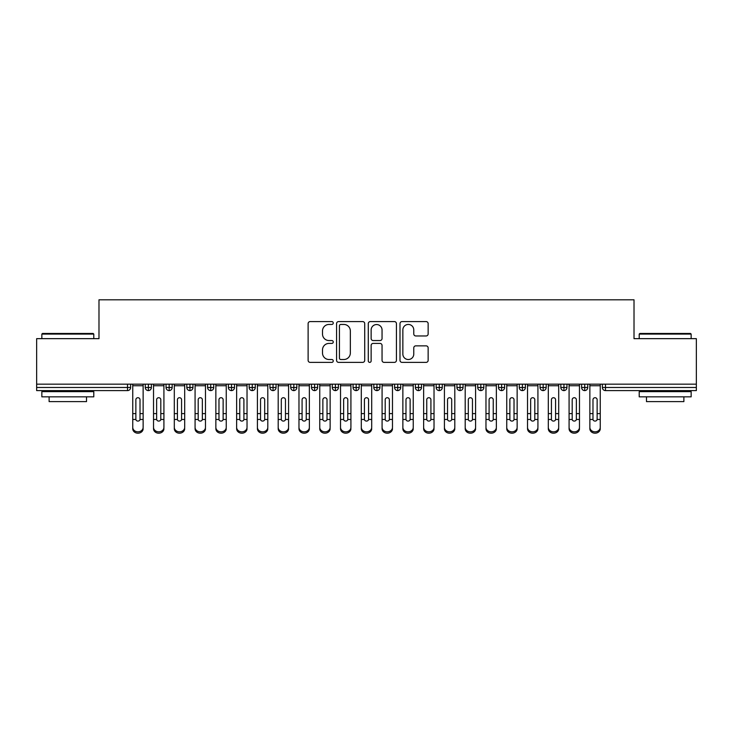<?xml version="1.0" encoding="UTF-8"?>
<svg xmlns="http://www.w3.org/2000/svg" width="733" height="733" viewBox="0 0 733 733"><rect width="100%" height="100%" fill="white"/><g stroke="black" fill="none" stroke-linecap="round" stroke-linejoin="round"><path stroke-width="1.1" d="M333.258 323.015A1.429 1.429 0 0 0 331.829 321.585L310.16 321.585A2.043 2.043 0 0 0 308.117 323.629L308.117 360.334A2.043 2.043 0 0 0 310.16 362.377L331.829 362.377A1.429 1.429 0 0 0 333.258 360.948A1.429 1.429 0 0 0 331.829 359.518L329.025 359.518A6.524 6.524 0 0 1 322.502 352.994L322.502 349.934A6.524 6.524 0 0 1 329.025 343.411L331.829 343.411A1.429 1.429 0 0 0 333.258 341.981A1.429 1.429 0 0 0 331.829 340.552L329.025 340.552A6.524 6.524 0 0 1 322.502 334.028L322.502 330.968A6.524 6.524 0 0 1 329.025 324.444L331.829 324.444A1.429 1.429 0 0 0 333.258 323.015M426.102 335.961A2.043 2.043 0 0 0 428.145 333.927L428.145 323.629A2.043 2.043 0 0 0 426.102 321.585L402.041 321.585A2.043 2.043 0 0 0 399.998 323.629L399.998 360.334A2.043 2.043 0 0 0 402.041 362.377L426.102 362.377A2.043 2.043 0 0 0 428.145 360.334L428.145 347.9A2.043 2.043 0 0 0 426.102 345.857L415.803 345.857A2.043 2.043 0 0 0 413.769 347.9L413.769 354.066A5.452 5.452 0 0 1 408.308 359.518A5.452 5.452 0 0 1 402.857 354.066L402.857 329.896A5.452 5.452 0 0 1 408.308 324.444A5.452 5.452 0 0 1 413.769 329.896L413.769 333.927A2.043 2.043 0 0 0 415.803 335.961L426.102 335.961M36.65 384.165L696.35 384.165L696.35 338.655L634.018 338.655L634.018 299.806L98.982 299.806L98.982 338.655L36.65 338.655L36.65 387.482L127.505 387.482L127.505 384.165M364.713 323.629A2.043 2.043 0 0 0 362.679 321.585L338.609 321.585A2.043 2.043 0 0 0 336.566 323.629L336.566 360.334A2.043 2.043 0 0 0 338.609 362.377L362.679 362.377A2.043 2.043 0 0 0 364.713 360.334L364.713 323.629M370.321 321.585L394.391 321.585A2.043 2.043 0 0 1 396.434 323.629L396.434 360.334A2.043 2.043 0 0 1 394.391 362.377L384.092 362.377A2.043 2.043 0 0 1 382.049 360.334L382.049 345.454A2.043 2.043 0 0 0 380.015 343.411L373.179 343.411A2.043 2.043 0 0 0 371.136 345.454L371.136 360.948A1.429 1.429 0 0 1 369.716 362.377A1.429 1.429 0 0 1 368.287 360.948L368.287 323.629A2.043 2.043 0 0 1 370.321 321.585M130.621 384.165L130.621 387.482A3.115 3.115 0 0 1 127.505 390.607L36.65 390.607L36.65 387.482M696.35 384.165L696.35 390.607L605.495 390.607A3.115 3.115 0 0 1 602.379 387.482L602.379 384.165L602.379 387.482A3.115 3.115 0 0 0 605.495 390.607L605.495 387.482L696.35 387.482M148.387 384.165L148.387 387.482L145.262 387.482L145.262 384.165L145.262 387.482A3.115 3.115 0 0 0 148.387 390.607A3.115 3.115 0 0 0 151.392 387.491L151.392 384.165L151.392 387.482A3.115 3.115 0 0 1 148.387 390.607A3.115 3.115 0 0 1 145.262 387.482A3.115 3.115 0 0 0 148.387 390.607L148.387 387.482L151.392 387.482M127.505 390.607A3.115 3.115 0 0 0 130.621 387.482A3.115 3.115 0 0 1 127.505 390.607L127.505 387.482L130.621 387.482M169.158 384.165L169.158 387.482L166.043 387.482L166.043 384.165L166.043 387.482A3.115 3.115 0 0 0 169.158 390.607A3.115 3.115 0 0 0 172.173 387.491L172.173 384.165L172.173 387.482A3.115 3.115 0 0 1 169.158 390.607A3.115 3.115 0 0 1 166.043 387.482A3.115 3.115 0 0 0 169.158 390.607L169.158 387.482L172.173 387.482M189.939 384.165L189.939 387.482L186.823 387.482L186.823 384.165L186.823 387.482A3.115 3.115 0 0 0 189.939 390.607A3.115 3.115 0 0 0 192.953 387.491L192.953 384.165L192.953 387.482A3.115 3.115 0 0 1 189.939 390.607A3.115 3.115 0 0 1 186.823 387.482A3.115 3.115 0 0 0 189.939 390.607L189.939 387.482L192.953 387.482M210.719 384.165L210.719 390.607A3.115 3.115 0 0 1 207.604 387.482L207.604 384.165L207.604 387.482A3.115 3.115 0 0 0 210.719 390.607A3.115 3.115 0 0 0 213.734 387.491L213.734 384.165M231.5 384.165L231.5 390.607A3.115 3.115 0 0 1 228.375 387.482A3.115 3.115 0 0 0 231.5 390.607A3.115 3.115 0 0 1 228.375 387.482L228.375 384.165M234.505 384.165L234.505 387.482A3.115 3.115 0 0 1 231.5 390.607A3.115 3.115 0 0 0 234.505 387.491L228.375 387.482M252.271 384.165L252.271 387.482L249.156 387.482L249.156 384.165L249.156 387.482A3.115 3.115 0 0 0 252.271 390.607A3.115 3.115 0 0 0 255.286 387.491L255.286 384.165L255.286 387.482A3.115 3.115 0 0 1 252.271 390.607A3.115 3.115 0 0 1 249.156 387.482A3.115 3.115 0 0 0 252.271 390.607L252.271 387.482L255.286 387.482M273.052 390.607A3.115 3.115 0 0 1 269.936 387.482L269.936 384.165L269.936 387.482A3.115 3.115 0 0 0 273.052 390.607A3.115 3.115 0 0 0 276.066 387.491L276.066 384.165L276.066 387.482A3.115 3.115 0 0 1 273.052 390.607L273.052 387.482L276.066 387.482M293.832 384.165L293.832 387.482L290.717 387.482L290.717 384.165L290.717 387.482A3.115 3.115 0 0 0 293.832 390.607A3.115 3.115 0 0 0 296.838 387.491L296.838 384.165L296.838 387.482A3.115 3.115 0 0 1 293.832 390.607A3.115 3.115 0 0 1 290.717 387.482A3.115 3.115 0 0 0 293.832 390.607L293.832 387.482L296.838 387.482M314.604 384.165L314.604 390.607A3.115 3.115 0 0 1 311.488 387.482L311.488 384.165L311.488 387.482A3.115 3.115 0 0 0 314.604 390.607A3.115 3.115 0 0 0 317.618 387.491L317.618 384.165M335.384 384.165L335.384 390.607A3.115 3.115 0 0 1 332.269 387.482L332.269 384.165L332.269 387.482A3.115 3.115 0 0 0 335.384 390.607A3.115 3.115 0 0 0 338.399 387.491L338.399 384.165M356.165 384.165L356.165 390.607A3.115 3.115 0 0 1 353.049 387.482L353.049 384.165L353.049 387.482A3.115 3.115 0 0 0 356.165 390.607A3.115 3.115 0 0 0 359.179 387.491L359.179 384.165M376.945 384.165L376.945 387.482L373.821 387.482L373.821 384.165L373.821 387.482A3.115 3.115 0 0 0 376.945 390.607A3.115 3.115 0 0 0 379.951 387.491L379.951 384.165L379.951 387.482A3.115 3.115 0 0 1 376.945 390.607A3.115 3.115 0 0 1 373.821 387.482A3.115 3.115 0 0 0 376.945 390.607L376.945 387.482L379.951 387.482M397.717 384.165L397.717 387.482L394.601 387.482L394.601 384.165L394.601 387.482A3.115 3.115 0 0 0 397.717 390.607A3.115 3.115 0 0 0 400.731 387.491L400.731 384.165L400.731 387.482A3.115 3.115 0 0 1 397.717 390.607A3.115 3.115 0 0 1 394.601 387.482A3.115 3.115 0 0 0 397.717 390.607L397.717 387.482L400.731 387.482M418.497 384.165L418.497 387.482L415.382 387.482L415.382 384.165L415.382 387.482A3.115 3.115 0 0 0 418.497 390.607A3.115 3.115 0 0 0 421.512 387.491L421.512 384.165L421.512 387.482A3.115 3.115 0 0 1 418.497 390.607A3.115 3.115 0 0 1 415.382 387.482A3.115 3.115 0 0 0 418.497 390.607L418.497 387.482L421.512 387.482M439.278 384.165L439.278 390.607A3.115 3.115 0 0 1 436.162 387.482L436.162 384.165L436.162 387.482A3.115 3.115 0 0 0 439.278 390.607A3.115 3.115 0 0 0 442.283 387.491L442.283 384.165M460.049 384.165L460.049 390.607A3.115 3.115 0 0 1 456.934 387.482L456.934 384.165L456.934 387.482A3.115 3.115 0 0 0 460.049 390.607A3.115 3.115 0 0 0 463.064 387.491L463.064 384.165M480.83 384.165L480.83 387.482L477.714 387.482L477.714 384.165L477.714 387.482A3.115 3.115 0 0 0 480.83 390.607A3.115 3.115 0 0 0 483.844 387.491L483.844 384.165L483.844 387.482A3.115 3.115 0 0 1 480.83 390.607A3.115 3.115 0 0 1 477.714 387.482A3.115 3.115 0 0 0 480.83 390.607L480.83 387.482L483.844 387.482M501.61 384.165L501.61 390.607A3.115 3.115 0 0 1 498.495 387.482L498.495 384.165L498.495 387.482A3.115 3.115 0 0 0 501.61 390.607A3.115 3.115 0 0 0 504.625 387.491L504.625 384.165M522.391 384.165L522.391 390.607A3.115 3.115 0 0 1 519.266 387.482L519.266 384.165L519.266 387.482A3.115 3.115 0 0 0 522.391 390.607A3.115 3.115 0 0 0 525.396 387.491L525.396 384.165M543.162 384.165L543.162 390.607A3.115 3.115 0 0 1 540.047 387.482L540.047 384.165L540.047 387.482A3.115 3.115 0 0 0 543.162 390.607A3.115 3.115 0 0 0 546.177 387.491L546.177 384.165M563.943 384.165L563.943 390.607A3.115 3.115 0 0 1 560.827 387.482L560.827 384.165M566.957 384.165L566.957 387.482A3.115 3.115 0 0 1 563.943 390.607A3.115 3.115 0 0 0 566.957 387.491L560.827 387.482A3.115 3.115 0 0 0 563.943 390.607M584.723 384.165L584.723 390.607A3.115 3.115 0 0 1 581.608 387.482L581.608 384.165L581.608 387.482A3.115 3.115 0 0 0 584.723 390.607A3.115 3.115 0 0 0 587.738 387.491L587.738 384.165M273.052 384.165L273.052 387.482L269.936 387.482M340.854 324.444A1.429 1.429 0 0 0 339.425 325.873L339.425 358.098A1.429 1.429 0 0 0 340.854 359.518L343.814 359.518A6.524 6.524 0 0 0 350.337 352.994L350.337 330.968A6.524 6.524 0 0 0 343.814 324.444L340.854 324.444M382.049 329.997A5.452 5.452 0 0 0 376.597 324.545A5.452 5.452 0 0 0 371.136 329.997L371.136 338.518A2.043 2.043 0 0 0 373.179 340.552L380.015 340.552A2.043 2.043 0 0 0 382.049 338.518L382.049 329.997M140.021 412.926L140.021 399.723A2.08 2.007 -0 0 0 137.941 397.717A2.08 2.007 0 0 1 140.021 399.723L140.012 419.459A2.08 1.787 180 0 1 135.871 419.459L135.862 413.604L132.746 413.604L132.746 427.348A5.195 4.462 -0 0 0 137.941 431.819A5.195 4.462 -0 0 0 143.137 427.348L143.137 420.843M143.137 428.732A5.195 4.462 180 0 1 137.941 433.194A5.195 4.462 180 0 1 132.746 428.732L132.746 427.348M135.862 413.604L135.862 399.723A2.08 2.007 0 0 1 137.941 397.717M143.137 384.165L143.137 427.348M132.746 384.165L132.746 413.604M160.802 412.926L160.802 399.723A2.08 2.007 -0 0 0 158.722 397.717A2.08 2.007 0 0 1 160.802 399.723L160.793 419.459A2.08 1.787 180 0 1 156.651 419.459L156.642 413.604L153.527 413.604L153.527 427.348A5.195 4.462 -0 0 0 158.722 431.819A5.195 4.462 -0 0 0 163.917 427.348L163.917 420.843M181.573 412.926L181.573 399.723A2.08 2.007 -0 0 0 179.503 397.717A2.08 2.007 0 0 1 181.573 399.723L181.573 419.459A2.08 1.787 180 0 1 177.432 419.459L177.423 413.604L174.307 413.604L174.307 427.348A5.195 4.462 -0 0 0 179.503 431.819A5.195 4.462 -0 0 0 184.689 427.348L184.689 420.843M202.354 412.926L202.354 399.723A2.08 2.007 -0 0 0 200.274 397.717A2.08 2.007 0 0 1 202.354 399.723L202.345 419.459A2.08 1.787 180 0 1 198.203 419.459L198.194 413.604L195.079 413.604L195.079 427.348A5.195 4.462 -0 0 0 200.274 431.819A5.195 4.462 -0 0 0 205.469 427.348L205.469 420.843M223.134 412.926L223.134 399.723A2.08 2.007 -0 0 0 221.054 397.717A2.08 2.007 0 0 1 223.134 399.723L223.125 419.459A2.08 1.787 180 0 1 218.984 419.459L218.975 413.604L215.859 413.604L215.859 427.348A5.195 4.462 -0 0 0 221.054 431.819A5.195 4.462 -0 0 0 226.25 427.348L226.25 420.843M163.917 428.732A5.195 4.462 180 0 1 158.722 433.194A5.195 4.462 180 0 1 153.527 428.732L153.527 427.348M156.642 413.604L156.642 399.723A2.08 2.007 0 0 1 158.722 397.717M163.917 384.165L163.917 427.348M153.527 384.165L153.527 413.604M184.689 428.732A5.195 4.462 180 0 1 179.503 433.194A5.195 4.462 180 0 1 174.307 428.732L174.307 427.348M177.423 413.604L177.423 399.723A2.08 2.007 0 0 1 179.503 397.717M184.689 384.165L184.689 427.348M174.307 384.165L174.307 413.604M205.469 428.732A5.195 4.462 180 0 1 200.274 433.194A5.195 4.462 180 0 1 195.079 428.732L195.079 427.348M198.194 413.604L198.194 399.723A2.08 2.007 0 0 1 200.274 397.717M205.469 384.165L205.469 427.348M195.079 384.165L195.079 413.604M226.25 428.732A5.195 4.462 180 0 1 221.054 433.194A5.195 4.462 180 0 1 215.859 428.732L215.859 427.348M218.975 413.604L218.975 399.723A2.08 2.007 0 0 1 221.054 397.717M226.25 384.165L226.25 427.348M215.859 384.165L215.859 413.604M42.468 333.46L93.164 333.46L93.787 334.083L41.845 334.083L42.468 333.46M67.821 396.837L41.845 396.837L41.845 391.642L93.787 391.642L93.787 396.837L67.821 396.837M86.521 396.837L86.521 401.611L49.12 401.611L49.12 396.837M639.836 333.46L690.532 333.46L691.155 334.083L639.213 334.083L639.836 333.46M665.179 396.837L639.213 396.837L639.213 391.642L691.155 391.642L691.155 396.837L665.179 396.837M683.88 396.837L683.88 401.611L646.479 401.611L646.479 396.837M243.906 412.926L243.906 399.723A2.08 2.007 -0 0 0 241.835 397.717A2.08 2.007 0 0 1 243.906 399.723L243.906 419.459A2.08 1.787 180 0 1 239.764 419.459L239.755 413.604L236.64 413.604L236.64 427.348A5.195 4.462 -0 0 0 241.835 431.819A5.195 4.462 -0 0 0 247.03 427.348L247.03 420.843M247.03 428.732A5.195 4.462 180 0 1 241.835 433.194A5.195 4.462 180 0 1 236.64 428.732L236.64 427.348M239.755 413.604L239.755 399.723A2.08 2.007 0 0 1 241.835 397.717M247.03 384.165L247.03 427.348M236.64 384.165L236.64 413.604M264.686 412.926L264.686 399.723A2.08 2.007 -0 0 0 262.606 397.717A2.08 2.007 0 0 1 264.686 399.723L264.677 419.459A2.08 1.787 180 0 1 260.536 419.459L260.536 413.604L257.411 413.604L257.411 427.348A5.195 4.462 -0 0 0 262.606 431.819A5.195 4.462 -0 0 0 267.802 427.348L267.802 420.843M285.467 412.926L285.467 399.723A2.08 2.007 -0 0 0 283.387 397.717A2.08 2.007 0 0 1 285.467 399.723L285.458 419.459A2.08 1.787 180 0 1 281.316 419.459L281.307 413.604L278.192 413.604L278.192 427.348A5.195 4.462 -0 0 0 283.387 431.819A5.195 4.462 -0 0 0 288.582 427.348L288.582 420.843M306.247 412.926L306.247 399.723A2.08 2.007 -0 0 0 304.168 397.717A2.08 2.007 0 0 1 306.247 399.723L306.238 419.459A2.08 1.787 180 0 1 302.097 419.459L302.088 413.604L298.972 413.604L298.972 427.348A5.195 4.462 -0 0 0 304.168 431.819A5.195 4.462 -0 0 0 309.363 427.348L309.363 420.843M267.802 428.732A5.195 4.462 180 0 1 262.606 433.194A5.195 4.462 180 0 1 257.411 428.732L257.411 427.348M260.536 413.604L260.536 399.723A2.08 2.007 0 0 1 262.606 397.717M267.802 384.165L267.802 427.348M257.411 384.165L257.411 413.604M288.582 428.732A5.195 4.462 180 0 1 283.387 433.194A5.195 4.462 180 0 1 278.192 428.732L278.192 427.348M281.307 413.604L281.307 399.723A2.08 2.007 0 0 1 283.387 397.717M288.582 384.165L288.582 427.348M278.192 384.165L278.192 413.604M309.363 428.732A5.195 4.462 180 0 1 304.168 433.194A5.195 4.462 180 0 1 298.972 428.732L298.972 427.348M302.088 413.604L302.088 399.723A2.08 2.007 0 0 1 304.168 397.717M309.363 384.165L309.363 427.348M298.972 384.165L298.972 413.604M327.019 412.926L327.019 399.723A2.08 2.007 -0 0 0 324.948 397.717A2.08 2.007 0 0 1 327.019 399.723L327.019 419.459A2.08 1.787 180 0 1 322.877 419.459L322.868 413.604L319.753 413.604L319.753 427.348A5.195 4.462 -0 0 0 324.948 431.819A5.195 4.462 -0 0 0 330.134 427.348L330.134 420.843M330.134 428.732A5.195 4.462 180 0 1 324.948 433.194A5.195 4.462 180 0 1 319.753 428.732L319.753 427.348M322.868 413.604L322.868 399.723A2.08 2.007 0 0 1 324.948 397.717M330.134 384.165L330.134 427.348M319.753 384.165L319.753 413.604M347.799 412.926L347.799 399.723A2.08 2.007 -0 0 0 345.719 397.717A2.08 2.007 0 0 1 347.799 399.723L347.79 419.459A2.08 1.787 180 0 1 343.649 419.459L343.649 413.604L340.524 413.604L340.524 427.348A5.195 4.462 -0 0 0 345.719 431.819A5.195 4.462 -0 0 0 350.915 427.348L350.915 420.843M350.915 428.732A5.195 4.462 180 0 1 345.719 433.194A5.195 4.462 180 0 1 340.524 428.732L340.524 427.348M343.649 413.604L343.649 399.723A2.08 2.007 0 0 1 345.719 397.717M350.915 384.165L350.915 427.348M340.524 384.165L340.524 413.604M368.58 412.926L368.58 399.723A2.08 2.007 -0 0 0 366.5 397.717A2.08 2.007 0 0 1 368.58 399.723L368.571 419.459A2.08 1.787 180 0 1 364.429 419.459L364.42 413.604L361.305 413.604L361.305 427.348A5.195 4.462 -0 0 0 366.5 431.819A5.195 4.462 -0 0 0 371.695 427.348L371.695 420.843M371.695 428.732A5.195 4.462 180 0 1 366.5 433.194A5.195 4.462 180 0 1 361.305 428.732L361.305 427.348M364.42 413.604L364.42 399.723A2.08 2.007 0 0 1 366.5 397.717M371.695 384.165L371.695 427.348M361.305 384.165L361.305 413.604M389.351 412.926L389.351 399.723A2.08 2.007 -0 0 0 387.281 397.717A2.08 2.007 0 0 1 389.351 399.723L389.351 419.459A2.08 1.787 180 0 1 385.21 419.459L385.201 413.604L382.085 413.604L382.085 427.348A5.195 4.462 -0 0 0 387.281 431.819A5.195 4.462 -0 0 0 392.476 427.348L392.476 420.843M392.476 428.732A5.195 4.462 180 0 1 387.281 433.194A5.195 4.462 180 0 1 382.085 428.732L382.085 427.348M385.201 413.604L385.201 399.723A2.08 2.007 0 0 1 387.281 397.717M392.476 384.165L392.476 427.348M382.085 384.165L382.085 413.604M410.132 412.926L410.132 399.723A2.08 2.007 -0 0 0 408.052 397.717A2.08 2.007 0 0 1 410.132 399.723L410.123 419.459A2.08 1.787 180 0 1 405.981 419.459L405.981 413.604L402.866 413.604L402.866 427.348A5.195 4.462 -0 0 0 408.052 431.819A5.195 4.462 -0 0 0 413.247 427.348L413.247 420.843M413.247 428.732A5.195 4.462 180 0 1 408.052 433.194A5.195 4.462 180 0 1 402.866 428.732L402.866 427.348M405.981 413.604L405.981 399.723A2.08 2.007 0 0 1 408.052 397.717M413.247 384.165L413.247 427.348M402.866 384.165L402.866 413.604M430.912 412.926L430.912 399.723A2.08 2.007 -0 0 0 428.832 397.717A2.08 2.007 0 0 1 430.912 399.723L430.903 419.459A2.08 1.787 180 0 1 426.762 419.459L426.753 413.604L423.637 413.604L423.637 427.348A5.195 4.462 -0 0 0 428.832 431.819A5.195 4.462 -0 0 0 434.028 427.348L434.028 420.843M434.028 428.732A5.195 4.462 180 0 1 428.832 433.194A5.195 4.462 180 0 1 423.637 428.732L423.637 427.348M426.753 413.604L426.753 399.723A2.08 2.007 0 0 1 428.832 397.717M434.028 384.165L434.028 427.348M423.637 384.165L423.637 413.604M451.693 412.926L451.693 399.723A2.08 2.007 -0 0 0 449.613 397.717A2.08 2.007 0 0 1 451.693 399.723L451.684 419.459A2.08 1.787 180 0 1 447.542 419.459L447.533 413.604L444.418 413.604L444.418 427.348A5.195 4.462 -0 0 0 449.613 431.819A5.195 4.462 -0 0 0 454.808 427.348L454.808 420.843M454.808 428.732A5.195 4.462 180 0 1 449.613 433.194A5.195 4.462 180 0 1 444.418 428.732L444.418 427.348M447.533 413.604L447.533 399.723A2.08 2.007 0 0 1 449.613 397.717M454.808 384.165L454.808 427.348M444.418 384.165L444.418 413.604M472.464 412.926L472.464 399.723A2.08 2.007 -0 0 0 470.394 397.717A2.08 2.007 0 0 1 472.464 399.723L472.464 419.459A2.08 1.787 180 0 1 468.323 419.459L468.314 413.604L465.198 413.604L465.198 427.348A5.195 4.462 -0 0 0 470.394 431.819A5.195 4.462 -0 0 0 475.589 427.348L475.589 420.843M475.589 428.732A5.195 4.462 180 0 1 470.394 433.194A5.195 4.462 180 0 1 465.198 428.732L465.198 427.348M468.314 413.604L468.314 399.723A2.08 2.007 0 0 1 470.394 397.717M475.589 384.165L475.589 427.348M465.198 384.165L465.198 413.604M493.245 412.926L493.245 399.723A2.08 2.007 -0 0 0 491.165 397.717A2.08 2.007 0 0 1 493.245 399.723L493.236 419.459A2.08 1.787 180 0 1 489.094 419.459L489.094 413.604L485.97 413.604L485.97 427.348A5.195 4.462 -0 0 0 491.165 431.819A5.195 4.462 -0 0 0 496.36 427.348L496.36 420.843M496.36 428.732A5.195 4.462 180 0 1 491.165 433.194A5.195 4.462 180 0 1 485.97 428.732L485.97 427.348M489.094 413.604L489.094 399.723A2.08 2.007 0 0 1 491.165 397.717M496.36 384.165L496.36 427.348M485.97 384.165L485.97 413.604M514.025 412.926L514.025 399.723A2.08 2.007 -0 0 0 511.946 397.717A2.08 2.007 0 0 1 514.025 399.723L514.016 419.459A2.08 1.787 180 0 1 509.875 419.459L509.866 413.604L506.75 413.604L506.75 427.348A5.195 4.462 -0 0 0 511.946 431.819A5.195 4.462 -0 0 0 517.141 427.348L517.141 420.843M517.141 428.732A5.195 4.462 180 0 1 511.946 433.194A5.195 4.462 180 0 1 506.75 428.732L506.75 427.348M509.866 413.604L509.866 399.723A2.08 2.007 0 0 1 511.946 397.717M517.141 384.165L517.141 427.348M506.75 384.165L506.75 413.604M534.806 412.926L534.806 399.723A2.08 2.007 -0 0 0 532.726 397.717A2.08 2.007 0 0 1 534.806 399.723L534.797 419.459A2.08 1.787 180 0 1 530.655 419.459L530.646 413.604L527.531 413.604L527.531 427.348A5.195 4.462 -0 0 0 532.726 431.819A5.195 4.462 -0 0 0 537.921 427.348L537.921 420.843M537.921 428.732A5.195 4.462 180 0 1 532.726 433.194A5.195 4.462 180 0 1 527.531 428.732L527.531 427.348M530.646 413.604L530.646 399.723A2.08 2.007 0 0 1 532.726 397.717M537.921 384.165L537.921 427.348M527.531 384.165L527.531 413.604M555.577 412.926L555.577 399.723A2.08 2.007 -0 0 0 553.497 397.717A2.08 2.007 0 0 1 555.577 399.723L555.568 419.459A2.08 1.787 180 0 1 551.427 419.459L551.427 413.604L548.311 413.604L548.311 427.348A5.195 4.462 -0 0 0 553.497 431.819A5.195 4.462 -0 0 0 558.693 427.348L558.693 420.843M558.693 428.732A5.195 4.462 180 0 1 553.497 433.194A5.195 4.462 180 0 1 548.311 428.732L548.311 427.348M551.427 413.604L551.427 399.723A2.08 2.007 0 0 1 553.497 397.717M558.693 384.165L558.693 427.348M548.311 384.165L548.311 413.604M576.358 412.926L576.358 399.723A2.08 2.007 -0 0 0 574.278 397.717A2.08 2.007 0 0 1 576.358 399.723L576.349 419.459A2.08 1.787 180 0 1 572.207 419.459L572.198 413.604L569.083 413.604L569.083 427.348A5.195 4.462 -0 0 0 574.278 431.819A5.195 4.462 -0 0 0 579.473 427.348L579.473 420.843M579.473 428.732A5.195 4.462 180 0 1 574.278 433.194A5.195 4.462 180 0 1 569.083 428.732L569.083 427.348M572.198 413.604L572.198 399.723A2.08 2.007 0 0 1 574.278 397.717M579.473 384.165L579.473 427.348M569.083 384.165L569.083 413.604M597.138 412.926L597.138 399.723A2.08 2.007 -0 0 0 595.059 397.717A2.08 2.007 0 0 1 597.138 399.723L597.129 419.459A2.08 1.787 180 0 1 592.988 419.459L592.979 413.604L589.863 413.604L589.863 427.348A5.195 4.462 -0 0 0 595.059 431.819A5.195 4.462 -0 0 0 600.254 427.348L600.254 420.843M600.254 428.732A5.195 4.462 180 0 1 595.059 433.194A5.195 4.462 180 0 1 589.863 428.732L589.863 427.348M592.979 413.604L592.979 399.723A2.08 2.007 0 0 1 595.059 397.717M600.254 384.165L600.254 427.348M589.863 384.165L589.863 413.604M605.495 384.165L605.495 387.482L602.379 387.482M207.604 387.482A3.115 3.115 0 0 0 210.719 390.607A3.115 3.115 0 0 0 213.734 387.491L207.604 387.482M311.488 387.482A3.115 3.115 0 0 0 314.604 390.607A3.115 3.115 0 0 0 317.618 387.491L311.488 387.482M332.269 387.482A3.115 3.115 0 0 0 335.384 390.607A3.115 3.115 0 0 0 338.399 387.491L332.269 387.482M353.049 387.482A3.115 3.115 0 0 0 356.165 390.607A3.115 3.115 0 0 0 359.179 387.491L353.049 387.482M436.162 387.482A3.115 3.115 0 0 0 439.278 390.607A3.115 3.115 0 0 0 442.283 387.491L436.162 387.482M456.934 387.482A3.115 3.115 0 0 0 460.049 390.607A3.115 3.115 0 0 0 463.064 387.491L456.934 387.482M498.495 387.482L504.625 387.482A3.115 3.115 0 0 1 501.61 390.607M519.266 387.482A3.115 3.115 0 0 0 522.391 390.607A3.115 3.115 0 0 0 525.396 387.491L519.266 387.482M540.047 387.482A3.115 3.115 0 0 0 543.162 390.607A3.115 3.115 0 0 0 546.177 387.491L540.047 387.482M581.608 387.482L587.738 387.482A3.115 3.115 0 0 1 584.723 390.607M143.137 413.604L140.021 413.604M143.137 385.732L132.746 385.732M135.871 419.459L132.746 419.459M143.137 419.459L140.012 419.459M163.917 413.604L160.802 413.604M163.917 385.732L153.527 385.732M156.651 419.459L153.527 419.459M163.917 419.459L160.793 419.459M184.689 413.604L181.573 413.604M184.689 385.732L174.307 385.732M177.432 419.459L174.307 419.459M184.689 419.459L181.573 419.459M205.469 413.604L202.354 413.604M205.469 385.732L195.079 385.732M198.203 419.459L195.079 419.459M205.469 419.459L202.345 419.459M226.25 413.604L223.134 413.604M226.25 385.732L215.859 385.732M218.984 419.459L215.859 419.459M226.25 419.459L223.125 419.459M247.03 413.604L243.906 413.604M247.03 385.732L236.64 385.732M239.764 419.459L236.64 419.459M247.03 419.459L243.906 419.459M267.802 413.604L264.686 413.604M267.802 385.732L257.411 385.732M260.536 419.459L257.411 419.459M267.802 419.459L264.677 419.459M288.582 413.604L285.467 413.604M288.582 385.732L278.192 385.732M281.316 419.459L278.192 419.459M288.582 419.459L285.458 419.459M309.363 413.604L306.247 413.604M309.363 385.732L298.972 385.732M302.097 419.459L298.972 419.459M309.363 419.459L306.238 419.459M330.134 413.604L327.019 413.604M330.134 385.732L319.753 385.732M322.877 419.459L319.753 419.459M330.134 419.459L327.019 419.459M350.915 413.604L347.799 413.604M350.915 385.732L340.524 385.732M343.649 419.459L340.524 419.459M350.915 419.459L347.79 419.459M371.695 413.604L368.58 413.604M371.695 385.732L361.305 385.732M364.429 419.459L361.305 419.459M371.695 419.459L368.571 419.459M392.476 413.604L389.351 413.604M392.476 385.732L382.085 385.732M385.21 419.459L382.085 419.459M392.476 419.459L389.351 419.459M413.247 413.604L410.132 413.604M413.247 385.732L402.866 385.732M405.981 419.459L402.866 419.459M413.247 419.459L410.123 419.459M434.028 413.604L430.912 413.604M434.028 385.732L423.637 385.732M426.762 419.459L423.637 419.459M434.028 419.459L430.903 419.459M454.808 413.604L451.693 413.604M454.808 385.732L444.418 385.732M447.542 419.459L444.418 419.459M454.808 419.459L451.684 419.459M475.589 413.604L472.464 413.604M475.589 385.732L465.198 385.732M468.323 419.459L465.198 419.459M475.589 419.459L472.464 419.459M496.36 413.604L493.245 413.604M496.36 385.732L485.97 385.732M489.094 419.459L485.97 419.459M496.36 419.459L493.236 419.459M517.141 413.604L514.025 413.604M517.141 385.732L506.75 385.732M509.875 419.459L506.75 419.459M517.141 419.459L514.016 419.459M537.921 413.604L534.806 413.604M537.921 385.732L527.531 385.732M530.655 419.459L527.531 419.459M537.921 419.459L534.797 419.459M558.693 413.604L555.577 413.604M558.693 385.732L548.311 385.732M551.427 419.459L548.311 419.459M558.693 419.459L555.568 419.459M579.473 413.604L576.358 413.604M579.473 385.732L569.083 385.732M572.207 419.459L569.083 419.459M579.473 419.459L576.349 419.459M600.254 413.604L597.138 413.604M600.254 385.732L589.863 385.732M592.988 419.459L589.863 419.459M600.254 419.459L597.129 419.459M41.845 338.655L41.845 334.083M53.692 391.642L53.692 390.607M81.949 391.642L81.949 390.607M93.787 338.655L93.787 334.083M639.213 338.655L639.213 334.083M651.051 391.642L651.051 390.607M679.308 391.642L679.308 390.607M691.155 338.655L691.155 334.083"/></g></svg>
